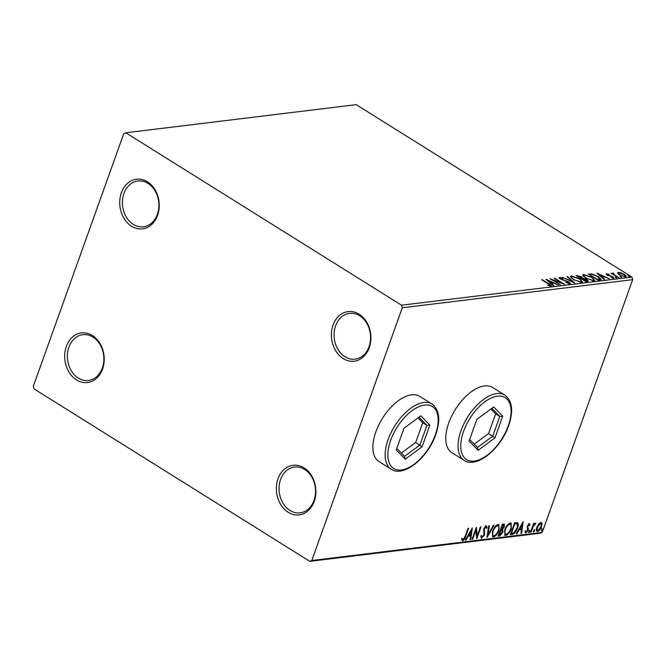 <?xml version="1.0" encoding="UTF-8"?>
<svg xmlns="http://www.w3.org/2000/svg" width="666" height="666" viewBox="0 0 666 666"><rect width="100%" height="100%" fill="white"/><g stroke="black" fill="none" stroke-linecap="round" stroke-linejoin="round"><path stroke-width="1" d="M278.022 478.762A24.992 19.68 -97 0 0 288.178 512.287A24.992 19.68 -97 0 0 314.227 501.406A24.992 19.68 -97 0 0 304.071 467.89A24.992 19.68 -97 0 0 278.022 478.762M314.011 500.391A23.069 18.165 83 0 1 300.091 512.837A23.069 18.165 83 0 1 282.834 502.88A23.069 18.165 83 0 1 280.586 479.495A23.069 18.165 83 0 1 294.505 467.049A23.069 18.165 83 0 1 311.771 476.998A23.069 18.165 83 0 1 314.011 500.391M333.05 325.083A24.992 19.68 -97 0 0 343.206 358.599A24.992 19.68 -97 0 0 369.255 347.719A24.992 19.68 -97 0 0 359.099 314.202A24.992 19.68 -97 0 0 333.05 325.083M369.039 346.703A23.069 18.165 83 0 1 355.12 359.149A23.069 18.165 83 0 1 337.862 349.2A23.069 18.165 83 0 1 335.614 325.807A23.069 18.165 83 0 1 349.533 313.361A23.069 18.165 83 0 1 366.8 323.318A23.069 18.165 83 0 1 369.039 346.703M121.379 192.715A24.992 19.68 -97 0 0 131.535 226.232A24.992 19.68 -97 0 0 157.584 215.351A24.992 19.68 -97 0 0 147.427 181.835A24.992 19.68 -97 0 0 121.379 192.715M157.367 214.344A23.069 18.165 83 0 1 143.448 226.79A23.069 18.165 83 0 1 126.19 216.833A23.069 18.165 83 0 1 123.943 193.44A23.069 18.165 83 0 1 137.862 180.994A23.069 18.165 83 0 1 155.128 190.951A23.069 18.165 83 0 1 157.367 214.344M66.35 346.395A24.992 19.68 -97 0 0 76.507 379.92A24.992 19.68 -97 0 0 102.556 369.039A24.992 19.68 -97 0 0 92.399 335.522A24.992 19.68 -97 0 0 66.35 346.395M102.339 368.023A23.069 18.165 83 0 1 88.42 380.469A23.069 18.165 83 0 1 71.162 370.512A23.069 18.165 83 0 1 68.914 347.128A23.069 18.165 83 0 1 82.834 334.682A23.069 18.165 83 0 1 100.1 344.638A23.069 18.165 83 0 1 102.339 368.023M419.763 396.378A38.445 19.972 122 0 0 375.865 431.851A38.445 19.972 122 0 0 378.996 461.571L391.25 469.239A38.445 19.972 -58 0 1 388.12 439.51A38.445 19.972 -58 0 1 432.018 404.046L419.763 396.378M492.64 387.487A38.445 19.972 122 0 0 448.751 422.952A38.445 19.972 122 0 0 451.873 452.68L464.127 460.339A38.445 19.972 -58 0 1 461.005 430.619A38.445 19.972 -58 0 1 504.895 395.154L492.64 387.487M617.582 273.251L618.106 272.311L620.987 272.835L624.134 274.342C626.173 275.607 626.623 276.465 625.482 276.923L619.497 274.908L617.582 273.251L618.106 272.311L617.865 272.993L618.606 272.993M626.173 276.565L625.482 276.923M613.444 273.535L614.077 274.6L618.814 277.639L611.063 273.26L612.745 273.843L612.67 272.977L613.394 273.068L613.852 273.576L613.045 274.509M612.603 274.226L612.479 273.501M612.703 278.246L612.487 276.998L607.209 275.033L606.551 273.718L608.782 274.201L609.024 274.633L607.467 274.259L608.607 275.324L613.086 276.898L613.811 278.346L611.246 277.447L613.095 277.68L612.845 278.363M607.467 274.259L607.675 275.308M606.177 273.909L606.551 273.718L606.335 274.325M599.949 279.945L598.035 280.178L588.286 274.084L591.841 273.909L598.351 276.59L601.148 279.437L599.949 279.945M585.797 281.668L576.048 275.574L581.526 276.715L582.825 278.105L586.621 279.504C588.22 280.511 588.494 281.169 587.445 281.468L585.797 281.668M588.103 281.144L587.445 281.468M574.725 283.025L562.337 277.247L572.419 281.543L567.024 276.673L567.715 276.59L574.725 283.025M560.372 284.773L549.991 278.754L561.38 282.8L554.104 278.255L554.736 278.172L564.485 284.274L553.121 280.236L560.372 284.773M549.592 286.022L549.775 285.506C550.074 285.106 549.533 284.548 548.143 283.824L541.658 279.77L542.29 279.695L548.876 283.808C550.899 284.89 551.531 285.656 550.782 286.13L547.677 285.106L550.008 285.381L550.865 286.114M551.265 285.889L550.782 286.13M401.523 305.203L125.791 132.775L123.793 133.616L33.3 386.338L34.083 388.919L309.815 561.346L311.813 560.506L402.306 307.775L401.523 305.203L631.917 277.081L356.185 104.654L125.791 132.775M545.987 279.245L558.474 285.006L553.812 283.241L551.506 283.516L553.787 285.581L553.096 285.664L545.987 279.245M568.523 283.699L568.206 282.018L560.356 279.004C559.074 278.213 558.807 277.68 559.548 277.397L562.787 278.238L562.895 278.671L560.539 278.03L560.947 278.904L568.856 281.951C570.304 282.867 570.604 283.491 569.755 283.816L565.792 282.334L569.064 283L568.772 283.749M559.107 277.639L560.273 278.163L560.031 278.846M570.263 283.55L569.755 283.816M573.368 279.578L570.471 276.44L571.328 275.965L579.653 278.771L582.517 281.901L581.626 282.367L573.368 279.578M585.605 278.08L582.708 274.95L583.566 274.467L591.891 277.281L594.755 280.403L593.864 280.869L585.605 278.08M596.828 273.035L609.323 278.796L604.661 277.031L602.355 277.314L604.628 279.37L603.945 279.454L596.828 273.035M615.492 277.531L615.209 276.956L616.55 277.406L616.833 277.972L615.118 277.223M616.366 277.913L616.55 277.406L616.833 277.972M620.346 276.939L620.063 276.365L621.403 276.815L621.686 277.381L619.963 276.631M621.22 277.322L621.403 276.815L621.686 277.381M628.254 275.974L627.971 275.399L629.312 275.849L629.595 276.415L627.88 275.666M629.129 276.357L629.312 275.849L629.595 276.415M540.834 522.419L542.024 523.651L541.533 526.681C540.659 529.162 539.352 530.752 537.604 531.46C536.222 531.135 535.98 529.728 536.888 527.247L538.611 524.075L540.834 522.419L541.5 522.544M538.869 529.953L537.046 531.118L537.604 531.46L536.929 531.343M530.477 532.184L533.608 523.451L534.24 523.376L533.782 524.658L535.397 523.085L535.772 523.326L535.139 524.292L533.333 526.165L531.11 532.109L530.477 532.184M535.139 524.292L534.348 523.826L535.056 523.218M529.279 523.834L530.053 524.925L529.412 525.724L528.929 524.9L527.897 526.148L528.163 530.203L525.924 532.892L525.049 531.868L525.699 531.01L526.24 531.826L527.514 530.327L527.247 526.273L529.603 523.901M528.854 525.374L528.371 524.55L529.12 524.941L528.121 524.658M526.615 531.651L525.466 532.8M525.699 531.01L526.24 531.826M512.246 534.415L510.331 534.648L514.61 522.693L517.657 522.735C518.514 523.917 518.456 525.74 517.482 528.205C516.341 531.643 514.593 533.707 512.246 534.415L510.489 534.207M498.093 536.138L502.372 524.184L504.378 524.15L504.37 526.773L502.688 529.412L502.897 532.309L499.741 535.939L498.093 536.138M487.021 537.487L488.661 525.857L489.352 525.774L488.103 534.598L493.348 525.283L494.039 525.199L487.021 537.487M472.669 539.244L472.036 539.318L476.315 527.364L477.239 535.78L480.427 526.864L481.06 526.789L476.781 538.736L475.857 530.344L472.669 539.244L472.177 538.936M463.819 539.085L462.162 540.401L462.72 540.75L461.663 539.56L462.312 538.603L463.153 539.527L465.134 536.338L467.982 528.379L468.614 528.305L465.725 536.38C465.201 538.519 464.202 539.976 462.72 540.75L462.221 540.642M461.754 538.253L463.153 539.527M311.813 560.506L542.207 532.384L632.7 279.662L402.306 307.775M472.311 527.855L470.77 539.477L470.079 539.56L470.612 535.83L468.298 536.113L466.083 540.043L465.392 540.126L472.311 527.855M482.85 536.788L481.135 538.086L481.685 538.436L480.777 536.047L481.51 535.381L482.084 537.212L483.957 535.048L483.766 528.829L486.23 525.865L487.096 527.688L486.338 528.488L485.78 527.089L484.415 528.704L484.582 534.989L481.202 538.344M480.927 535.905L482.084 537.212M485.656 527.006L484.748 526.972M492.615 531.143C493.797 527.738 495.596 525.499 498.01 524.425L498.934 524.592L498.967 530.311C497.785 533.724 495.987 535.947 493.564 536.987L492.673 536.821L492.615 531.143M504.853 529.645C506.027 526.24 507.825 524 510.248 522.927L511.172 523.101L511.205 528.821C510.023 532.226 508.225 534.448 505.802 535.489L504.911 535.331L504.853 529.645M523.151 521.644L521.62 533.266L520.929 533.349L521.453 529.62L519.147 529.903L516.924 533.841L516.242 533.924L523.151 521.644M529.661 530.527L529.828 531.46L528.946 532.517L528.779 531.585L529.811 530.552M534.515 529.936L534.681 530.869L533.799 531.926L533.633 530.993L534.665 529.961M542.424 528.971L542.599 529.903L541.716 530.96L541.541 530.028L542.582 528.995M542.207 532.384L540.209 533.225L309.815 561.346M631.917 277.081L632.7 279.662M471.636 529.045L470.213 539.127L470.77 539.477M467.857 535.747L470.612 535.83M467.823 535.814L468.298 536.113M465.609 539.751L466.083 540.043M470.779 534.64L471.328 530.727L469.006 534.848L470.779 534.64M470.854 530.436L471.328 530.727M468.531 534.557L469.006 534.848M476.007 528.23L476.681 535.431L477.239 535.78M477.181 535.739L476.531 537.554M475.358 530.036L475.857 530.344M485.672 525.516L487.096 527.688M483.932 528.404L484.415 528.704M483.857 528.354L483.683 529.853L484.24 530.203M483.683 529.853L484.598 531.293M484.04 530.944L484.024 534.64M484.074 534.665L484.582 534.989M488.727 525.849L487.545 534.249L488.103 534.598M488.02 534.548L487.237 535.939M498.626 524.458L498.809 528.712M498.468 530.003L498.967 530.311M495.77 534.69L493.007 536.638L493.564 536.987M493.007 536.638L492.424 536.605M492.224 532.4L492.74 535.289L493.981 535.764C495.937 534.931 497.394 533.141 498.335 530.386C499.35 527.647 499.1 526.065 497.602 525.649C495.646 526.515 494.197 528.321 493.256 531.06C492.249 533.782 492.49 535.347 493.981 535.764M497.044 525.299L498.251 525.765L497.044 525.299L495.146 526.523M492.765 530.752L493.256 531.06M504.029 524.034L503.937 526.057M503.862 526.456L504.37 526.773M502.33 528.871L502.688 529.412M502.131 529.062L502.339 531.959M502.389 531.992L502.897 532.309M501.132 534.207L499.184 535.589L499.741 535.939M499.184 535.589L498.251 535.705M501.673 530.144L500.283 530.036M502.663 524.908L503.721 525.324L502.089 524.975M503.221 525.258L502.564 525.332L501.198 529.162L503.729 526.873L503.221 525.258M502.072 525.024L502.564 525.332M500.699 528.854L501.198 529.162M501.073 530.352L499.167 534.831L502.264 532.384L502.031 530.369L500.516 530.003M500.266 530.078L500.757 530.394M498.668 534.523L499.167 534.831M510.864 522.96L511.038 527.222M510.705 528.504L511.205 528.821M508 533.2L505.244 535.139L505.802 535.489M505.244 535.139L504.662 535.114M504.462 530.91L504.978 533.791L506.218 534.265C508.175 533.441 509.623 531.643 510.572 528.896C511.58 526.157 511.338 524.575 509.84 524.15C507.883 525.024 506.435 526.831 505.494 529.562C504.487 532.292 504.728 533.857 506.218 534.265M509.282 523.801L510.489 524.275L509.282 523.801L507.384 525.033M505.003 529.262L505.494 529.562M517.291 522.56L517.357 526.473M516.982 527.888L517.482 528.205M514.768 531.992L511.688 534.065M514.31 523.534L514.801 523.842L511.405 533.341L513.886 532.75L516.849 528.28C517.649 526.257 517.673 524.8 516.924 523.901L514.327 523.484M510.905 533.033L511.405 533.341M516.924 523.901L514.801 523.842M522.485 522.835L521.062 532.917L521.62 533.266M518.706 529.545L521.453 529.62M518.672 529.612L519.147 529.903M516.45 533.541L516.924 533.841M521.628 528.429L522.177 524.525L519.855 528.646L521.628 528.429M521.703 524.225L522.177 524.525M519.38 528.346L519.855 528.646M528.721 523.484L530.053 524.925M527.414 525.849L527.897 526.148M527.339 525.799L527.763 526.923M527.206 526.573L528.438 528.879M527.88 528.529L527.605 529.853M527.639 529.87L528.163 530.203M525.141 530.66L525.682 531.476M529.104 530.178L529.828 531.46M529.279 531.11L528.388 532.167M533.283 524.35L533.782 524.658M534.382 523.842L534.906 524.167M533.541 524.508L532.775 525.815L533.333 526.165M530.619 531.801L531.11 532.109M533.957 529.587L534.681 530.869M534.124 530.519L533.241 531.576M541.175 522.427L542.024 523.651M541.466 523.301L541.242 525.491M541.025 526.365L541.533 526.681M536.621 528.113L536.962 529.953L537.978 530.394L540.892 526.764C541.583 524.908 541.433 523.817 540.451 523.493L537.52 527.181C536.829 529.029 536.979 530.103 537.978 530.394M539.893 523.143L540.892 523.576L539.893 523.143L539.01 523.593M537.029 526.873L537.52 527.181M541.866 528.621L542.599 529.903M542.041 529.553L541.158 530.611M549.067 285.897L549.225 285.464M547.668 280.761L548.268 281.044M552.422 282.983L553.155 283.316M551.315 284.057L551.506 283.516M550.724 283.525L552.305 283.325L552.547 282.642L548.384 280.711L550.774 282.859L552.547 282.642M548.193 281.243L548.384 280.711M550.582 283.391L550.774 282.859M568.697 282.376L568.856 281.951M568.606 282.634C570.054 283.55 570.354 284.174 569.505 284.499M567.524 277.123L567.715 276.59M572.369 281.693L572.902 282.168M570.471 276.831L571.328 275.965M571.087 276.648L572.086 276.64M581.243 280.794L582.267 282.176M580.652 282.367L581.318 281.352L580.602 281.743C581.834 281.219 581.31 280.253 579.02 278.846L572.36 276.581L571.686 276.964L571.528 278.221M580.394 282.342L580.602 281.743L573.867 279.878M572.36 276.581C571.178 277.131 571.728 278.105 574 279.495M576.923 276.124L577.897 276.099M581.376 277.131L581.526 276.715M581.276 277.397L582.583 278.788M582.642 278.613L582.825 278.105M586.463 279.92L586.621 279.504M586.913 280.553L587.77 281.402M585.913 281.56L586.663 281.285L586.904 280.602L586.155 280.877C587.179 280.769 587.121 280.336 585.988 279.578L581.809 278.704L586.155 280.877L585.672 281.593M581.043 278.696L581.826 277.78L581.127 278.038C582.084 277.922 582.009 277.514 580.91 276.798L577.68 276.124L581.127 278.038L580.918 278.621M582.708 275.341L583.566 274.467M583.324 275.15L584.323 275.15M593.481 279.304L594.505 280.686M592.89 280.877L593.556 279.853L592.84 280.253C594.072 279.72 593.548 278.754 591.258 277.356L584.598 275.091L583.915 275.474L583.766 276.731M592.632 280.844L592.84 280.253L586.105 278.38M584.598 275.091C583.416 275.641 583.965 276.606 586.238 278.005M589.16 274.625L591.599 274.592M591.633 274.484L591.841 273.909M599.85 278.521L600.865 279.712M597.91 280.095L599.658 279.395M589.785 275.016L597.668 279.47L599.891 278.879L599.641 279.57M599.55 279.712L599.791 279.029L597.71 276.665L592.432 274.525L589.918 274.625M598.518 274.559L599.117 274.833M603.271 276.773L603.995 277.114M602.164 277.847L602.355 277.314M601.573 277.314L603.146 277.123L603.396 276.44L599.233 274.5L601.623 276.656L603.396 276.44M599.042 275.033L599.233 274.5M601.431 277.189L601.623 276.656M606.393 274.4L607.242 274.5M607.217 274.941L607.567 275.616M612.928 277.331L613.086 276.898M612.845 277.58L613.561 279.029M612.429 273.659L613.153 273.751L613.394 273.068M613.919 275.05L614.077 274.6M625.083 275.882L625.873 276.831M624.741 276.923L625.083 276.115L624.608 276.373C625.416 276.015 625.049 275.366 623.509 274.425L618.98 272.852L618.306 274.059M624.425 276.881L624.608 276.373L619.996 275.208M618.98 272.852C618.206 273.235 618.589 273.892 620.129 274.833M396.212 449.933L403.979 428.246L420.795 415.825L429.836 425.091L422.069 446.778L405.261 459.199L396.212 449.933M396.77 448.368L404.57 456.36L419.855 445.063L426.914 425.349L418.947 417.182M401.34 453.047L415.684 442.449L422.744 422.735L426.914 425.349L429.836 425.091M422.744 422.735L418.007 417.882M415.684 442.449L422.069 446.778M405.261 459.199L404.57 456.36M469.089 441.042L476.856 419.347L493.673 406.926L502.722 416.192L494.955 437.887L478.138 450.308L469.089 441.042M469.655 439.477L477.455 447.46L492.74 436.172L499.8 416.45L491.824 408.291M474.217 444.155L488.561 433.558L495.621 413.844L499.8 416.45L502.722 416.192M495.621 413.844L490.884 408.991M488.561 433.558L494.955 437.887M478.138 450.308L477.455 447.46M465.234 536.063L465.725 536.38M514.66 523.443L515.218 523.792M527.522 527.397L528.08 527.747M531.668 528.862L532.167 529.17M576.972 276.115L577.214 275.433M589.285 274.608L589.535 273.926M598.101 280.07L598.351 279.387M390.692 440.234A36.522 18.973 122 0 0 401.407 469.955A36.522 18.973 122 0 0 435.356 434.79A36.522 18.973 122 0 0 424.642 405.07A36.522 18.973 122 0 0 390.692 440.234M463.569 431.343A36.522 18.973 122 0 0 474.292 461.063A36.522 18.973 122 0 0 508.241 425.89A36.522 18.973 122 0 0 497.519 396.17A36.522 18.973 122 0 0 463.569 431.343M462.887 539.468L462.329 539.119M525.998 531.776L525.441 531.426M535.031 524.2L534.473 523.851M550.008 285.381L549.766 286.064M607.292 274.35L607.051 275.033M391.25 469.239C403.713 477.822 427.997 457.567 435.78 434.565C440.717 420.03 439.468 409.856 432.018 404.046M464.127 460.339C476.59 468.931 500.882 448.668 508.658 425.666C513.603 411.138 512.345 400.965 504.895 395.154"/></g></svg>

